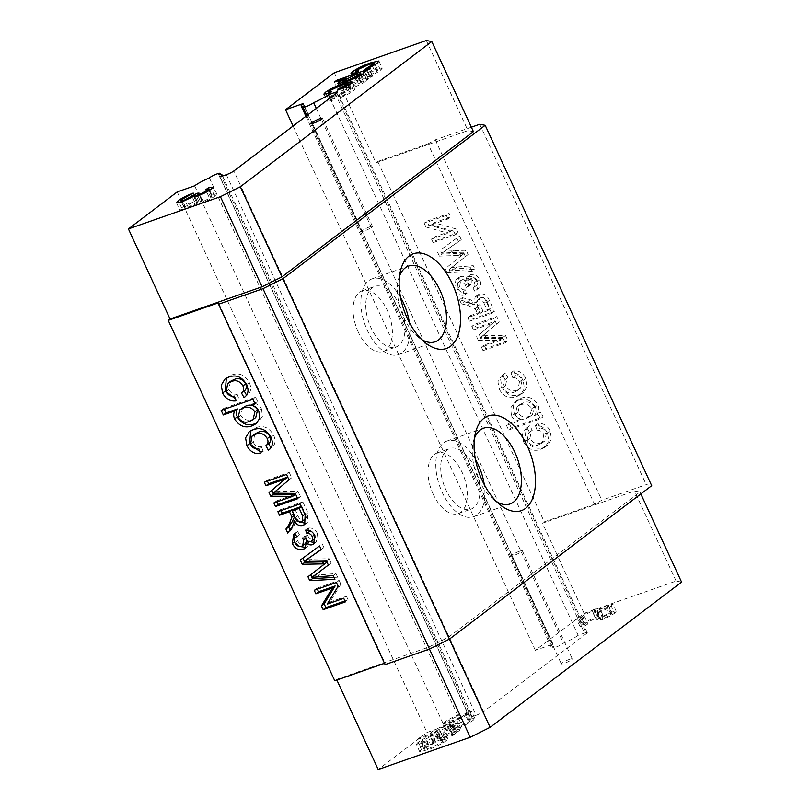 <?xml version="1.0" encoding="UTF-8"?>
<svg xmlns="http://www.w3.org/2000/svg" width="810" height="810" viewBox="0 0 810 810"><rect width="100%" height="100%" fill="white"/><g stroke="black" fill="none" stroke-linecap="round" stroke-linejoin="round"><path stroke-width="0.61" stroke-dasharray="4.05 3.04" d="M209.375 177.916L459.149 718.49A6.014 0.871 155.2 0 1 467.046 714.41A6.014 0.871 155.2 0 1 469.8 713.944A6.014 0.871 155.2 0 1 468.504 715.22A16.048 2.329 155.2 0 1 471.683 715.22A16.048 2.329 155.2 0 1 469.8 717.498L220.016 176.924M399.867 305.724A32.096 17.526 70.7 0 0 374.807 286.396A32.096 17.526 70.7 0 0 370.97 327.645A32.096 17.526 70.7 0 0 396.039 346.984A32.096 17.526 70.7 0 0 399.867 305.724M358.283 332.09A32.096 17.526 -109.3 0 1 362.121 290.841A32.096 17.526 -109.3 0 1 387.18 310.169A32.096 17.526 -109.3 0 1 383.343 351.429A32.096 17.526 -109.3 0 1 358.283 332.09M399.563 275.987A40.125 21.91 70.7 0 0 398.368 279.906A40.125 21.91 70.7 0 0 403.846 317.601A40.125 21.91 70.7 0 0 418.497 337.345A40.125 21.91 70.7 0 0 421.868 339.663M400.515 297.28A40.125 21.91 70.7 0 0 372.154 278.822A40.125 21.91 70.7 0 0 367.365 330.389A40.125 21.91 70.7 0 0 398.692 354.557A40.125 21.91 70.7 0 0 409.333 322.431M474.802 467.897A32.096 17.526 70.7 0 0 449.742 448.568A32.096 17.526 70.7 0 0 445.905 489.817A32.096 17.526 70.7 0 0 470.974 509.156A32.096 17.526 70.7 0 0 474.802 467.897M433.218 494.272A32.096 17.526 -109.3 0 1 437.056 453.013A32.096 17.526 -109.3 0 1 462.115 472.351A32.096 17.526 -109.3 0 1 458.278 513.601A32.096 17.526 -109.3 0 1 433.218 494.272M474.498 438.159A40.125 21.91 70.7 0 0 473.303 442.078A40.125 21.91 70.7 0 0 478.781 479.773A40.125 21.91 70.7 0 0 493.432 499.517A40.125 21.91 70.7 0 0 496.803 501.835M475.45 459.452A40.125 21.91 70.7 0 0 447.09 440.994A40.125 21.91 70.7 0 0 442.29 492.561A40.125 21.91 70.7 0 0 473.627 516.729A40.125 21.91 70.7 0 0 484.269 484.603M569.521 659.34A6.014 0.871 -24.8 0 0 563.902 661.891A6.014 0.871 -24.8 0 0 561.35 663.917A6.014 0.871 -24.8 0 0 564.104 663.451A6.014 0.871 -24.8 0 0 569.724 660.899A6.014 0.871 -24.8 0 0 572.275 658.864A6.014 0.871 -24.8 0 0 569.521 659.34M519.564 551.225A6.014 0.871 -24.8 0 0 513.945 553.777A6.014 0.871 -24.8 0 0 511.393 555.802A6.014 0.871 -24.8 0 0 514.148 555.336A6.014 0.871 -24.8 0 0 519.767 552.784A6.014 0.871 -24.8 0 0 522.318 550.749A6.014 0.871 -24.8 0 0 519.564 551.225M369.704 226.881A6.014 0.871 -24.8 0 0 364.085 229.432A6.014 0.871 -24.8 0 0 361.523 231.457A6.014 0.871 -24.8 0 0 364.277 230.982A6.014 0.871 -24.8 0 0 369.897 228.44A6.014 0.871 -24.8 0 0 372.458 226.405A6.014 0.871 -24.8 0 0 369.704 226.881M452.193 727.694L462.854 721.649C456.789 724.008 452.01 726.438 448.507 728.949L446.755 730.954L454.663 729.283C462.085 726.702 468.251 723.715 473.161 720.313L474.862 718.409L470.974 718.905L468.18 720.849L470.266 720.627L469.415 721.619L457.144 727.441L451.21 728.818L452.193 727.694L448.861 720.485L457.559 716.101L460.89 723.31M425.068 748.268L435.74 742.223C429.675 744.572 424.896 747.012 421.392 749.523L419.631 751.518L427.538 749.847C434.97 747.276 441.136 744.279 446.047 740.887L447.748 738.973L443.86 739.469L441.055 741.423L443.151 741.201L442.3 742.193L430.029 748.005L424.096 749.382L425.068 748.268L421.737 741.059L430.444 736.675L433.775 743.884M194.643 185.814L444.417 726.398L426.971 732.513L378.209 769.5M444.417 726.398A16.048 2.329 155.2 0 1 459.149 718.49M226.365 174.697L476.148 715.281L469.8 717.498M476.148 715.281A6.014 0.871 -24.8 0 0 483.61 711.555L233.837 170.981M336.778 92.887L586.562 633.46L483.61 711.555M586.562 633.46A6.014 0.871 -24.8 0 0 587.27 632.61A6.014 0.871 -24.8 0 0 584.516 633.076L335.401 93.94M329.933 98.081L578.168 635.303L584.516 633.076M578.168 635.303A16.048 2.329 155.2 0 1 563.436 643.201A6.014 0.871 155.2 0 1 557.543 646.501A6.014 0.871 155.2 0 1 552.795 647.747A6.014 0.871 155.2 0 1 554.091 646.481A16.048 2.329 155.2 0 1 550.911 646.481A16.048 2.329 155.2 0 1 552.784 644.193L303.001 103.619M681.574 582.106L676.107 581.074L584.101 613.312L535.339 650.308L552.784 644.193M422.881 744.977L420.511 746.779L453.104 735.358L455.483 733.556L451.696 734.883L459.665 730.549L461.072 728.909L453.023 730.63C445.854 733.131 439.759 736.057 434.737 739.398C433.36 740.492 433.33 740.968 434.646 740.856L422.881 744.977L419.56 737.768L417.18 739.571L420.511 746.779M417.18 739.571L449.773 728.149L452.152 726.347L448.365 727.674L456.334 723.34L457.741 721.7L449.692 723.421C442.523 725.922 436.428 728.848 431.406 732.189C430.029 733.283 429.999 733.769 431.325 733.647L430.363 733.445L433.694 740.654L434.646 740.856L431.325 733.647L419.56 737.768M581.732 624.652L580.061 626.586L585.154 625.816L587.949 623.862L584.557 624.409L585.579 623.275L595.735 618.222L599.319 617.574L596.332 620.055L609.11 613.919C611.904 613.008 612.522 613.18 610.953 614.436L600.848 620.217C606.72 617.919 611.307 615.57 614.638 613.17L616.218 611.287L611.631 612.066L602.63 616.258L603.045 615.478L599.724 608.269L599.299 609.049L602.63 616.258C603.754 614.932 602.235 614.992 598.074 616.43C591.28 618.972 585.832 621.715 581.732 624.652L578.401 617.443L576.73 619.377L581.823 618.607L585.154 625.816M581.823 618.607L584.617 616.653L581.226 617.2L582.248 616.066L592.404 611.013L595.988 610.365L593.001 612.846L605.779 606.71C608.573 605.809 609.191 605.971 607.621 607.227L608.472 606.245L611.803 613.453L610.953 614.436L607.621 607.227L599.481 611.347L602.812 618.556M177.188 191.929L426.971 732.513M461.953 255.261L447.859 266.541L449.803 270.753L474.943 269.325L473.253 265.65L451.879 267.452L468.079 254.472L466.104 250.189L444.406 251.272L461.255 239.689L459.553 236.014L440.286 250.148L442.088 254.067L464.413 253.287L447.859 266.541M480.482 312.103L470.519 315.596L472.169 319.15L494.373 311.374L489.311 300.419C487.286 295.235 483.985 293.109 479.419 294.06L477.859 294.88L476.543 302.849L470.286 299.67L462.247 297.675L464.13 301.755L470.266 303.254L477.89 306.737L478.801 308.458L480.482 312.103L477.778 314.158L467.815 317.652L470.519 315.596M517.175 389.934C512.538 392 508.67 390.623 505.561 385.823L506.979 378.219L507.921 377.612L505.379 373.137L504.124 373.957L500.651 379.576L501.835 386.947C506.22 394.612 512.011 397.163 519.2 394.591L523.412 392.425L527.188 386.461L525.832 378.543C523.149 372.934 519.109 370.342 513.722 370.747L515.454 375.506C518.41 375.384 520.638 376.812 522.156 379.799L520.557 388.223L514.471 391.989C509.834 394.055 505.966 392.678 502.858 387.868L505.561 385.823M541.515 442.604C536.878 444.67 533.01 443.293 529.902 438.493L531.319 430.89L532.251 430.282L529.71 425.807L528.464 426.627L524.991 432.246L526.166 439.617C530.56 447.282 536.352 449.833 543.54 447.262L547.752 445.095L551.529 439.131L550.172 431.214C547.489 425.604 543.449 423.012 538.063 423.417L539.794 428.176C542.74 428.055 544.978 429.482 546.497 432.469L544.887 440.893L538.802 444.66C534.175 446.725 530.297 445.348 527.199 440.549L529.902 438.493M473.425 131.625L467.957 130.592L375.951 162.83L377.754 161.463L428.024 143.846L594.55 504.235L601.83 500.216L646.238 484.643L651.706 485.686M377.754 161.463L544.279 521.853L594.55 504.235M520.648 419.317L509.196 423.336L511.333 427.953L543.054 416.836L540.918 412.219L537.243 413.505C539.126 411.014 539.359 408.088 537.941 404.757C533.527 397.852 527.938 395.665 521.174 398.196L517.175 400.302L513.297 406.012L514.198 413.707C515.626 416.542 517.772 418.416 520.648 419.317L517.934 421.372L506.483 425.392L509.196 423.336M502.909 338.438L484.117 345.019L485.767 348.583L507.971 340.797L505.501 335.451L483.519 335.279L499.213 321.853L496.763 316.548L474.559 324.324L476.199 327.888L494.991 321.297L479.307 334.611L481.029 338.337L502.909 338.438L500.205 340.494L481.413 347.075L484.117 345.019M460.313 276.706L458.602 277.607L457.194 287.469C459.513 291.914 462.814 293.797 467.087 293.119L465.871 289.788C463.209 290.243 461.143 289.13 459.705 286.457L460.596 280.584L461.832 279.936C464.505 279.258 466.611 280.351 468.15 283.216L468.818 285.414L471.228 284.178L471.258 278.296L472.2 277.8C474.316 277.324 475.966 278.235 477.151 280.533C478.143 283.014 477.657 284.826 475.693 285.97L477.475 289.109L478.194 288.613L474.761 291.165L477.475 289.109C480.694 287.044 481.454 283.925 479.753 279.733C477.647 275.562 474.66 273.831 470.792 274.539L469.668 275.137L467.977 279.521C465.76 276.696 463.209 275.754 460.313 276.706L455.898 279.663L454.481 289.524L457.194 287.469M454.481 289.524C456.81 293.969 460.1 295.852 464.373 295.174L463.168 291.843C460.495 292.299 458.44 291.185 456.992 288.512L457.883 282.639L459.118 281.991C461.801 281.313 463.907 282.406 465.446 285.272L466.104 287.469L468.514 286.234L468.555 280.351L469.486 279.855C471.612 279.379 473.263 280.29 474.437 282.589C475.429 285.069 474.943 286.882 472.979 288.026L476.24 285.606L472.979 288.026L474.761 291.165C477.981 289.099 478.75 285.981 477.05 281.789L479.753 279.733M450.775 231.194L434.211 237.006L435.851 240.56L458.055 232.774L456.324 229.017L434.16 222.74L450.735 216.928L449.094 213.374L426.88 221.15L428.622 224.917L450.775 231.194L448.072 233.25L431.497 239.061L434.211 237.006M218.518 302.778L385.044 663.157L384.507 663.349M428.024 143.846L435.304 139.826L471.369 127.19M336.869 680.035L336.575 679.408L428.581 647.17L448.497 637.237L639.94 492.014L634.483 490.981L542.477 523.219L544.279 521.853M334.773 680.775L336.575 679.408M584.101 613.312L542.477 523.219M535.339 650.308L293.088 126.026M334.317 72.738L375.951 162.83M385.094 664.615L385.044 663.157M479.722 124.264L646.238 484.643M435.304 139.826L601.83 500.216M426.323 40.5L467.957 130.592M676.107 581.074L634.483 490.981M640.831 493.938L639.94 492.014M449.378 639.151L448.497 637.237M429.462 649.073L428.581 647.17M230.425 381.358L228.886 389.519L226.182 391.574M228.886 389.519C230.83 393.154 233.574 394.662 237.117 394.014L234.404 396.07M237.117 394.014L238.839 398.783L236.135 400.839M238.839 398.783L235.427 398.874M226.344 378.209L231.751 374.959L229.038 377.014M231.751 374.959C238.98 372.306 244.833 374.827 249.298 382.543L246.584 384.598M249.298 382.543C251.819 388.203 250.968 392.516 246.766 395.462L245.491 396.434M244.833 396.981L246.594 395.179M224.309 409.273L223.874 408.321L221.16 410.376M223.874 408.321L255.595 397.204L252.892 399.259M255.595 397.204L257.732 401.821L255.028 403.876M257.732 401.821L254.583 402.924M254.056 403.117C257.398 403.775 259.889 405.739 261.519 408.999L258.815 411.055M261.519 408.999L262.45 416.289L258.724 421.686L257.256 422.658M242.625 407.653L240.864 415.429C244.063 419.965 247.931 421.23 252.447 419.246L255.768 417.545M252.447 419.246L249.733 421.301M240.864 415.429L238.15 417.484M254.765 434.028L253.226 442.189L250.523 444.244M253.226 442.189C255.17 445.834 257.904 447.333 261.448 446.685L258.744 448.74M261.448 446.685L263.179 451.453L260.466 453.509M263.179 451.453L259.757 451.545M250.685 430.88L256.081 427.629L253.378 429.685M256.081 427.629C263.321 424.977 269.163 427.508 273.638 435.213L270.925 437.268M273.638 435.213C276.159 440.873 275.309 445.186 271.097 448.143L269.821 449.104M269.173 449.651L270.935 447.849M267.442 481.14L267.006 480.188L264.293 482.244M267.006 480.188L289.21 472.402L286.507 474.457M289.21 472.402L291.691 477.758L288.978 479.814M291.691 477.758L273.264 493.189M275.977 491.133L297.969 491.356L295.265 493.411M297.969 491.356L300.419 496.662L297.716 498.717M300.419 496.662L297.27 497.765M277.01 501.835L276.575 500.884L273.861 502.939M276.575 500.884L295.367 494.302M281.05 510.573L280.604 509.622L277.891 511.677M280.604 509.622L302.808 501.835L300.105 503.891M302.808 501.835L307.871 512.781L307.415 522.48L305.897 523.301M299.437 522.015L296.733 518.744L296.045 519.261M296.733 518.744L296.541 521.083L293.827 523.138M296.541 521.083L290.527 531.097L287.813 533.142M290.527 531.097L289.98 529.922M294.708 516.547L294.607 515.12L294.192 515.433M294.607 515.12L292.572 510.462M306.17 517.276L305.37 513.813L301.897 506.291L301.31 506.503M294.779 508.791L297.898 515.545C299.133 518.866 301.199 520.283 304.084 519.807L305.005 519.321M301.897 506.291L301.391 506.675M304.084 519.807L301.371 521.863M297.898 515.545L295.194 517.6M299.123 546.375L295.002 541.505L294.546 541.849M295.002 541.505L294.344 539.733M295.042 533.699L297.645 531.461L294.931 533.517M297.645 531.461L299.427 534.59L296.713 536.645M294.911 542.771L297.624 540.715C296.531 537.921 297.138 535.876 299.427 534.59L296.237 536.99M297.624 540.715C299.255 543.753 301.502 544.897 304.347 544.138L301.634 546.193M304.347 544.138L305.451 543.561M306.899 540.351L306.291 537.962L305.522 538.549M306.291 537.962L305.026 535.977L302.312 538.032M305.026 535.977L307.739 535.41L305.036 537.465M307.739 535.41L305.218 537.941M307.921 535.886C309.197 538.67 311.06 539.845 313.51 539.43L310.807 541.485M313.51 539.43L314.331 539.004M315.363 537.273L314.918 534.468L314.391 534.863M314.918 534.468L311.394 531.441M309.157 530.378L308.326 528.09L305.613 530.145M308.326 528.09C312.296 527.634 315.323 529.426 317.429 533.476L314.725 535.531M317.429 533.476L316.366 541.961L314.685 542.943M310.159 541.647L309.106 540.726L308.266 541.363M309.106 540.726L307.486 546.507L305.866 547.368M302.991 558.07L300.257 560.074M302.97 558.019L319.535 545.94M322.238 543.885L323.939 547.56L321.226 549.615M323.939 547.56L321.165 549.463M307.101 559.143L329.103 558.738L326.389 560.793M329.103 558.738L331.077 563.011L328.374 565.066M331.077 563.011L318.907 572.569M321.621 570.513L320.082 571.637M314.574 575.323L335.937 573.521L333.224 575.576M335.937 573.521L337.638 577.196L334.925 579.251M337.638 577.196L334.064 577.398M327.402 561.806L326.865 561.816M317.358 589.164L316.923 588.212L314.209 590.267M316.923 588.212L339.127 580.426L336.423 582.481M339.127 580.426L340.868 584.192L338.155 586.248M340.868 584.192L329.883 602.083L327.169 604.138M329.883 602.083L346.447 596.281L343.744 598.337M346.447 596.281L348.097 599.835L345.384 601.891M348.097 599.835L344.949 600.939M527.199 440.549L528.606 432.945L532.251 430.282M529.548 432.337L527.006 427.862L529.71 425.807M527.006 427.862L525.761 428.682L522.278 434.302L523.462 441.673L526.166 439.617M523.462 441.673C527.847 449.337 533.638 451.889 540.837 449.317L543.54 447.262M540.837 449.317L545.039 447.15L548.815 441.187L547.459 433.269L550.172 431.214M547.459 433.269C544.776 427.66 540.736 425.068 535.349 425.473L538.063 423.417M535.349 425.473L537.081 430.231L539.794 428.176M537.081 430.231C540.037 430.11 542.275 431.538 543.783 434.524L546.497 432.469M543.783 434.524L542.184 442.949L538.802 444.66M506.483 425.392L508.619 430.009L511.333 427.953M508.619 430.009L540.341 418.892L543.054 416.836M540.341 418.892L538.215 414.274L540.918 412.219M538.215 414.274L534.529 415.56L537.243 413.505M534.529 415.56C536.412 413.059 536.645 410.143 535.238 406.812L537.941 404.757M535.238 406.812C530.823 399.907 525.224 397.72 518.461 400.251L521.174 398.196M518.461 400.251L514.461 402.357L510.583 408.068L511.485 415.763L514.198 413.707M511.485 415.763C512.912 418.598 515.069 420.471 517.934 421.372M520.547 404.899C524.921 402.995 528.687 404.241 531.816 408.604L529.72 416.704L526.429 418.395C522.035 420.319 518.309 419.064 515.221 414.639L517.074 406.66L523.25 402.843C527.634 400.95 531.39 402.185 534.519 406.549L532.433 414.649L529.133 416.35C524.748 418.264 521.012 417.008 517.934 412.584L519.787 404.605L523.25 402.843M531.816 408.604L534.519 406.549M526.429 418.395L529.133 416.35M515.221 414.639L517.934 412.584M502.858 387.868L504.265 380.275L507.921 377.612M505.207 379.667L502.666 375.192L505.379 373.137M502.666 375.192L501.42 376.012L497.937 381.632L499.122 388.992L501.835 386.947M499.122 388.992C503.516 396.667 509.308 399.219 516.496 396.647L519.2 394.591M516.496 396.647L520.708 394.48L524.475 388.517L523.118 380.599L525.832 378.543M523.118 380.599C520.435 374.99 516.405 372.397 511.019 372.802L513.722 370.747M511.019 372.802L512.74 377.561L515.454 375.506M512.74 377.561C515.697 377.44 517.934 378.867 519.453 381.854L522.156 379.799M519.453 381.854L517.843 390.278L514.471 391.989M481.413 347.075L483.054 350.639L485.767 348.583M483.054 350.639L505.258 342.853L507.971 340.797M505.258 342.853L502.787 337.507L505.501 335.451M502.787 337.507L480.816 337.335L483.519 335.279M480.816 337.335L499.213 321.853M496.51 323.909L494.059 318.603L496.763 316.548M494.059 318.603L471.845 326.379L474.559 324.324M471.845 326.379L473.485 329.933L476.199 327.888M473.485 329.933L492.277 323.352L494.991 321.297M492.277 323.352L479.307 334.611M476.604 336.666L478.315 340.392L481.029 338.337M478.315 340.392L500.205 340.494M467.815 317.652L469.456 321.205L472.169 319.15M469.456 321.205L491.66 313.419L494.373 311.374M491.66 313.419L486.608 302.474C484.572 297.29 481.272 295.164 476.705 296.116L479.419 294.06M476.705 296.116L475.156 296.936L473.83 304.904L476.543 302.849M473.83 304.904L471.825 303.325L474.538 301.269M471.825 303.325L459.533 299.73L462.247 297.675M459.533 299.73L461.416 303.811L464.13 301.755M461.416 303.811L467.562 305.309L470.266 303.254M467.562 305.309L475.176 308.792L477.89 306.737M475.176 308.792L477.778 314.158M483.985 303.244L487.458 310.767L480.34 313.257L477.222 306.504L477.363 300.186L478.285 299.7C480.846 299.184 482.75 300.368 483.985 303.244L486.688 301.188L490.161 308.711L483.043 311.202L479.925 304.449L480.077 298.131L480.998 297.645C483.56 297.128 485.453 298.313 486.688 301.188M487.458 310.767L490.161 308.711M480.34 313.257L483.043 311.202M478.285 299.7L480.998 297.645M477.222 306.504L479.925 304.449M464.373 295.174L467.087 293.119M463.168 291.843L465.871 289.788M456.992 288.512L459.705 286.457M459.118 281.991L461.832 279.936M465.446 285.272L468.15 283.216M466.104 287.469L468.818 285.414M468.514 286.234L471.228 284.178M468.271 285.778L470.974 283.723M469.486 279.855L472.2 277.8M474.437 282.589L477.151 280.533M477.05 281.789C474.943 277.617 471.946 275.886 468.089 276.595L470.792 274.539M468.089 276.595L466.955 277.192L465.274 281.576L467.977 279.521M465.274 281.576C463.047 278.751 460.495 277.81 457.609 278.761M445.146 268.596L447.09 272.808L449.803 270.753M447.09 272.808L472.24 271.38L474.943 269.325M472.24 271.38L470.539 267.705L473.253 265.65M470.539 267.705L449.175 269.497L451.879 267.452M449.175 269.497L468.079 254.472M465.375 256.527L463.391 252.244L466.104 250.189M463.391 252.244L450.603 252.538L453.317 250.482M450.603 252.538L441.703 253.327L444.406 251.272M441.703 253.327L461.255 239.689M458.541 241.744L456.84 238.069L459.553 236.014M456.84 238.069L440.286 250.148M437.572 252.204L439.384 256.112L442.088 254.067M439.384 256.112L461.71 255.342L464.413 253.287M461.71 255.342L459.24 257.317M431.497 239.061L433.137 242.615L435.851 240.56M433.137 242.615L455.352 234.829L458.055 232.774M455.352 234.829L453.61 231.073L456.324 229.017M453.61 231.073L431.457 224.795L434.16 222.74M431.457 224.795L448.031 218.983L450.735 216.928M448.031 218.983L446.381 215.43L449.094 213.374M446.381 215.43L424.177 223.206L426.88 221.15M424.177 223.206L425.908 226.972L428.622 224.917M425.908 226.972L448.072 233.25M316.325 108.408L563.436 643.201M304.307 105.897L554.091 646.481M218.72 174.636L468.504 715.22M430.444 736.675L432.408 735.014L435.74 742.223M432.408 735.014C426.343 737.373 421.565 739.803 418.061 742.314L421.392 749.523M418.061 742.314L416.31 744.309L424.207 742.649L427.538 749.847M424.207 742.649C431.639 740.067 437.805 737.08 442.716 733.678L446.047 740.887M442.716 733.678L444.417 731.774L440.529 732.27L443.86 739.469M440.529 732.27L437.724 734.214L441.055 741.423M437.724 734.214L439.82 733.992L438.969 734.984L442.3 742.193M438.969 734.984L426.698 740.796L430.029 748.005M426.698 740.796L420.765 742.173L421.737 741.059M449.773 728.149L453.104 735.358M452.152 726.347L455.483 733.556M448.365 727.674L451.696 734.883M456.334 723.34L459.665 730.549M449.692 723.421L453.023 730.63M431.406 732.189L434.737 739.398M447.252 725.244L453.074 723.948L452.314 724.859L440.043 730.59L434.281 731.896L447.252 725.244L450.583 732.453L456.394 731.146L443.374 737.799L437.613 739.105L450.583 732.453M452.314 724.859L455.645 732.068M440.043 730.59L443.374 737.799M435.081 730.934L438.412 738.143M457.559 716.101L459.523 714.44L462.854 721.649M459.523 714.44C453.458 716.799 448.679 719.229 445.176 721.74L448.507 728.949M445.176 721.74L443.424 723.745L451.332 722.074L454.663 729.283M451.332 722.074C458.754 719.493 464.92 716.506 469.83 713.104L473.161 720.313M469.83 713.104L471.531 711.2L467.643 711.696L470.974 718.905M467.643 711.696L464.849 713.65L468.18 720.849M464.849 713.65L466.935 713.418L466.084 714.41L469.415 721.619M466.084 714.41L453.823 720.232L457.144 727.441M453.823 720.232L447.889 721.609L448.861 720.485M584.617 616.653L587.949 623.862M582.248 616.066L585.579 623.275M592.404 611.013L595.735 618.222M594.986 611.53L598.317 618.739M593.001 612.846L596.332 620.055M597.01 611.347L600.342 618.556M597.304 611.104L600.635 618.313M605.779 606.71L609.11 613.919M599.481 611.347L597.517 613.008L600.848 620.217M597.517 613.008C603.389 610.71 607.976 608.361 611.307 605.961L614.638 613.17M611.307 605.961L612.887 604.078L608.3 604.857L611.631 612.066M608.3 604.857L599.299 609.049C600.423 607.723 598.904 607.783 594.753 609.221L598.074 616.43M594.753 609.221C587.949 611.763 582.501 614.506 578.401 617.443M359.731 77.507L358.789 78.6L361.898 78.084L359.093 80.038L354.314 80.706L355.894 78.894C360.723 75.532 366.829 72.566 374.21 69.984L382.269 68.202L380.548 70.247C377.561 72.475 373.278 74.702 367.689 76.93L377.784 70.409L371.942 71.746L359.731 77.507L356.4 70.298M361.898 78.084L358.567 70.875M359.093 80.038L355.762 72.829M355.894 78.894L353.393 73.487M374.21 69.984L371.294 63.656M380.548 70.247L377.217 63.038M367.689 76.93L364.358 69.721M369.654 75.269L366.657 68.789M376.772 71.574L373.845 65.256M371.942 71.746L368.611 64.547M337.679 89.292L340.058 87.48L372.651 76.069L370.271 77.871L366.495 79.198L368.044 79.309L366.92 80.585C362.1 83.805 356.208 86.619 349.262 89.019L341.172 90.73L342.549 89.009L349.444 85.171L337.679 89.292L334.348 82.083M340.058 87.48L337.122 81.111M372.651 76.069L369.319 68.86M370.271 77.871L366.95 70.662M366.495 79.198L363.751 73.254M366.92 80.585L363.599 73.376M349.262 89.019L345.931 81.81M342.549 89.009L340.038 83.562M349.444 85.171L346.346 78.459M351.591 87.237L364.156 80.787L358.172 82.114L345.597 88.604L351.591 87.237L348.624 80.828M363.427 81.699L360.501 75.37M358.172 82.114L354.841 74.905M346.397 87.632L343.065 80.423M332.616 98.081L331.675 99.174L334.773 98.658L331.978 100.612L327.2 101.27L328.769 99.458C333.599 96.106 339.704 93.14 347.095 90.558L355.155 88.776L353.433 90.821C350.447 93.049 346.164 95.276 340.575 97.504L350.659 90.973L344.827 92.32L332.616 98.081L329.285 90.872M334.773 98.658L331.442 91.449M331.978 100.612L328.647 93.403M328.769 99.458L326.278 94.061M347.095 90.558L344.169 84.23M353.433 90.821L350.102 83.612M340.575 97.504L337.243 90.295M342.539 95.843L339.542 89.363M349.657 92.148L346.731 85.82M344.827 92.32L341.496 85.111M181.592 207.866C185.257 205.224 190.249 202.692 196.557 200.262L185.267 206.611L184.194 207.836L188.112 207.107L198.744 201.336L202.267 200.202L200.688 201.882L203.391 201.366L210.873 197.589L211.785 196.547L208.99 196.982L211.785 195.028L216.28 194.41L214.711 196.222C211.38 198.652 206.854 200.961 201.153 203.128C198.197 204.12 196.881 204.242 197.215 203.472L185.692 208.929L179.81 209.932L181.592 207.866L179.202 202.692M196.557 200.262L193.225 193.064M194.602 201.923L191.271 194.714M185.267 206.611L181.936 199.402M188.112 207.107L185.136 200.677M197.65 202.348L195.048 196.698M198.744 201.336L196.445 196.364M202.267 200.202L198.936 192.993M201.872 200.475L198.541 193.276M203.391 201.366L200.414 194.927M210.873 197.589L207.937 191.241M208.99 196.982L205.659 189.773M211.785 195.028L209.577 190.249M214.711 196.222L211.38 189.013M201.153 203.128L197.822 195.919M193.853 196.577L197.184 203.786L194.106 196.739M185.692 208.929L182.361 201.72M278.711 488.855L275.997 490.911M280.078 491.143L277.364 493.199M307.871 512.781L305.157 514.836M294.749 524.809L292.035 526.865M293.898 513.327L293.392 513.712M305.37 513.813L304.864 514.198M311.647 559.062L308.934 561.117M319.697 574.887L316.983 576.943M484.603 337.325L487.306 335.269M483.772 334.854L486.476 332.799M486.608 302.474L489.311 300.419M467.572 301.725L470.286 299.67M476.098 310.513L478.801 308.458M454.207 269.082L456.911 267.027M452.517 266.824L455.23 264.769M445.743 250.553L448.446 248.498M458.784 255.444L461.498 253.388M362.121 290.841L374.807 286.396M372.154 278.822L408.635 266.034M398.368 279.906L400.413 271.117M437.056 453.013L449.742 448.568M447.09 440.994L483.57 428.207M473.303 442.078L475.349 433.299M511.393 555.802L561.35 663.917M361.523 231.457L311.567 123.343M372.458 226.405L322.501 118.29M522.318 550.749L572.275 658.864M493.432 499.517L500.509 505.106M473.627 516.729L510.108 503.942M458.278 513.601L470.974 509.156M418.497 337.345L425.574 342.934M398.692 354.557L435.173 341.769M383.343 351.429L396.039 346.984M224.876 379.171L227.58 377.116M256.021 423.741L258.724 421.686M249.217 431.841L251.92 429.786M304.702 524.536L307.415 522.48M293.736 534.246L296.45 532.19M313.652 544.016L316.366 541.961M304.773 548.562L307.486 546.507M531.319 430.89L528.606 432.945M528.464 426.627L525.761 428.682M547.752 445.095L545.039 447.15M544.887 440.893L542.184 442.949M517.175 400.302L514.461 402.357M532.433 414.649L529.72 416.704M519.787 404.605L517.074 406.66M506.979 378.219L504.265 380.275M504.124 373.957L501.42 376.012M523.412 392.425L520.708 394.48M520.557 388.223L517.843 390.278M477.859 294.88L475.156 296.936M480.077 298.131L477.363 300.186M460.596 280.584L457.883 282.639M471.258 278.296L468.555 280.351M469.668 275.137L466.955 277.192M458.602 277.607L455.898 279.663M305.927 116.286L550.911 646.481M306.889 115.567L552.795 647.747M222.548 176.043L471.683 715.22M220.462 174.332L469.8 713.944M419.631 751.518L416.31 744.309M447.748 738.973L444.417 731.774M443.151 741.201L439.82 733.992M424.096 749.382L420.765 742.173M461.072 728.909L457.741 721.7M456.394 731.146L453.074 723.948M437.613 739.105L434.281 731.896M446.755 730.954L443.424 723.745M474.862 718.409L471.531 711.2M470.266 720.627L466.935 713.418M451.21 728.818L447.889 721.609M580.061 626.586L576.73 619.377M584.557 624.409L581.226 617.2M599.319 617.574L595.988 610.365M616.218 611.287L612.887 604.078M356.035 72.647L358.789 78.6M350.983 73.497L354.314 80.706M378.938 60.993L382.269 68.202M375.06 64.516L377.784 70.409M364.713 72.1L368.044 79.309M337.851 83.521L341.172 90.73M361.402 74.844L364.156 80.787M342.913 82.802L345.597 88.604M328.921 93.211L331.675 99.174M323.868 94.071L327.2 101.27M351.824 81.567L355.155 88.776M347.946 85.091L350.659 90.973M181.511 202.014L184.194 207.836M197.913 195.878L200.688 201.882M209.031 190.593L211.785 196.547M212.949 187.201L216.28 194.41M176.479 202.723L179.81 209.932M587.27 632.61L337.486 92.026"/><path stroke-width="1.21" d="M431.791 41.533L240.347 186.756L220.431 196.688L128.425 228.926L177.188 191.929L194.643 185.814A16.048 2.329 155.2 0 1 209.375 177.916A6.014 0.871 155.2 0 1 217.262 173.836A6.014 0.871 155.2 0 1 220.016 173.37A6.014 0.871 155.2 0 1 218.72 174.636A16.048 2.329 155.2 0 1 221.899 174.636A16.048 2.329 155.2 0 1 220.016 176.924L226.365 174.697A6.014 0.871 155.2 0 0 233.837 170.981L336.778 92.887A6.014 0.871 155.2 0 0 337.486 92.026A6.014 0.871 155.2 0 0 334.733 92.502L328.384 94.719A16.048 2.329 155.2 0 1 313.652 102.627A6.014 0.871 155.2 0 1 307.759 105.928A6.014 0.871 155.2 0 1 303.011 107.173A6.014 0.871 155.2 0 1 304.307 105.897A16.048 2.329 155.2 0 1 301.128 105.897A16.048 2.329 155.2 0 1 303.001 103.619L285.555 109.725L334.317 72.738L426.323 40.5L431.791 41.533L473.425 131.625L281.971 276.858L262.065 286.781L170.06 319.018L168.247 320.385L334.773 680.775L384.507 663.349M421.868 339.663A40.125 21.91 70.7 0 0 435.173 341.769A40.125 21.91 70.7 0 0 439.972 290.203A40.125 21.91 70.7 0 0 408.635 266.034A40.125 21.91 70.7 0 0 399.563 275.987M409.333 322.431A40.125 21.91 70.7 0 0 403.481 302.991A40.125 21.91 70.7 0 0 400.515 297.28M452.415 283.996A50.159 27.388 70.7 0 0 422.921 253.5A50.159 27.388 70.7 0 0 400.413 271.117A50.159 27.388 70.7 0 0 407.258 318.249A50.159 27.388 70.7 0 0 425.574 342.934A50.159 27.388 70.7 0 0 457.042 337.78A50.159 27.388 70.7 0 0 452.415 283.996M496.803 501.835A40.125 21.91 70.7 0 0 510.108 503.942A40.125 21.91 70.7 0 0 514.907 452.375A40.125 21.91 70.7 0 0 483.57 428.207A40.125 21.91 70.7 0 0 474.498 438.159M484.269 484.603A40.125 21.91 70.7 0 0 478.416 465.163A40.125 21.91 70.7 0 0 475.45 459.452M527.351 446.168A50.159 27.388 70.7 0 0 497.856 415.682A50.159 27.388 70.7 0 0 475.349 433.299A50.159 27.388 70.7 0 0 482.193 480.421A50.159 27.388 70.7 0 0 500.509 505.106A50.159 27.388 70.7 0 0 531.978 499.952A50.159 27.388 70.7 0 0 527.351 446.168M319.748 118.756A6.014 0.871 -24.8 0 0 314.128 121.308A6.014 0.871 -24.8 0 0 311.567 123.343A6.014 0.871 -24.8 0 0 314.32 122.867A6.014 0.871 -24.8 0 0 319.94 120.315A6.014 0.871 -24.8 0 0 322.501 118.29A6.014 0.871 -24.8 0 0 319.748 118.756M329.285 90.872L328.344 91.965L331.442 91.449L328.647 93.403L323.868 94.071L325.438 92.249C330.267 88.897 336.383 85.931 343.764 83.349L351.824 81.567L350.102 83.612C347.115 85.84 342.832 88.067 337.243 90.295L347.328 83.774L341.496 85.111L329.285 90.872M356.4 70.298L355.458 71.391L358.567 70.875L355.762 72.829L350.983 73.497L352.563 71.685C357.392 68.323 363.498 65.357 370.879 62.775L378.938 60.993L377.217 63.038C374.23 65.266 369.947 67.493 364.358 69.721L374.453 63.2L368.611 64.547L356.4 70.298M334.348 82.083L336.727 80.281L369.319 68.86L366.95 70.662L363.163 71.989L364.713 72.1L363.599 73.376C358.769 76.596 352.876 79.41 345.931 81.81L337.851 83.521L339.218 81.8L346.113 77.962L334.348 82.083M178.261 200.657C181.926 198.015 186.918 195.483 193.225 193.064L181.936 199.402L180.873 200.627L184.781 199.908L195.412 194.127L198.936 192.993L197.356 194.673L200.06 194.157L207.542 190.38L208.453 189.348L205.659 189.773L208.453 187.819L212.949 187.201L211.38 189.013C208.048 191.454 203.523 193.752 197.822 195.919C194.866 196.921 193.549 197.032 193.884 196.263L182.361 201.72L176.479 202.723L178.261 200.657L179.202 202.692M336.869 680.035L378.209 769.5L470.215 737.262L490.131 727.339L681.574 582.106L640.831 493.938M328.384 94.719L329.933 98.081M311.901 577.348L310.675 574.705L325.215 563.487L322.512 565.542L324.699 563.861L302.201 564.287L300.257 560.074L319.535 545.94L321.226 549.615L304.388 561.198L326.389 560.793L328.374 565.066L311.86 577.378L333.224 575.576L334.925 579.251L309.774 580.679L307.972 576.76L322.998 565.167M289.504 511.738L279.541 515.231L277.891 511.677L300.105 503.891L305.157 514.836L304.702 524.536L303.082 525.396C299.376 526.287 296.359 524.748 294.02 520.8L293.827 523.138L292.035 526.865L287.813 533.142L285.93 529.072L289.17 524.283L291.894 517.175L289.504 511.738L292.218 509.682L282.244 513.175L279.541 515.231M255.616 434.271L252.062 436.084L250.523 444.244C252.457 447.889 255.201 449.388 258.744 448.74L260.466 453.509C254.613 454.278 250.098 451.676 246.928 445.682L245.572 437.845L249.217 431.841L253.378 429.685C260.607 427.032 266.46 429.563 270.925 437.268C273.446 442.928 272.606 447.242 268.393 450.198L265.852 445.713C268.08 444.022 268.555 441.642 267.28 438.585C264.192 433.694 260.304 432.257 255.616 434.271L258.329 432.216L254.765 434.028L252.062 436.084M269.173 449.651L269.821 449.104M231.285 381.601L227.721 383.413L226.182 391.574C228.116 395.209 230.86 396.718 234.404 396.07L236.135 400.839C230.273 401.608 225.767 398.996 222.598 393.012L221.231 385.175L224.876 379.171L229.038 377.014C236.267 374.362 242.119 376.883 246.584 384.598C249.105 390.258 248.265 394.571 244.053 397.518L241.512 393.042C243.749 391.351 244.225 388.972 242.939 385.904C239.851 381.024 235.963 379.586 231.285 381.601L233.989 379.546L230.425 381.358L227.721 383.413M244.833 396.981L245.491 396.434M471.369 127.19L479.722 124.264L485.19 125.297L282.903 278.741L262.987 288.664L218.568 304.236L218.518 302.778L168.247 320.385M234.748 410.984L223.297 414.993L221.16 410.376L252.892 399.259L255.028 403.876L251.343 405.162C254.684 405.83 257.175 407.794 258.815 411.055L259.747 418.345L256.021 423.741L251.93 425.898C244.954 428.399 239.163 426.07 234.566 418.922C233.341 416.016 233.401 413.363 234.748 410.984L237.462 408.928L226.01 412.938L223.297 414.993M284.735 479.216L265.943 485.798L264.293 482.244L286.507 474.457L288.978 479.814L273.264 493.189L295.265 493.411L297.716 498.717L275.501 506.503L273.861 502.939L292.653 496.358L270.753 496.216L269.031 492.49L287.439 477.161L268.647 483.742L265.943 485.798M310.807 541.485C312.721 540.543 313.186 538.893 312.204 536.524C310.949 534.134 309.157 533.122 306.828 533.476L305.613 530.145C309.582 529.689 312.619 531.481 314.725 535.531L313.652 544.016L312.387 544.684C310.26 545.292 308.266 544.654 306.393 542.781L304.773 548.562L303.112 549.433C298.495 550.446 294.891 548.491 292.299 543.561L293.736 534.246L294.931 533.517L296.713 536.645L296.237 536.99L296.703 536.635C294.425 537.931 293.827 539.976 294.911 542.771C296.551 545.808 298.789 546.952 301.634 546.193L302.748 545.616L303.588 540.017L302.312 538.032L305.218 537.941C306.484 540.726 308.347 541.9 310.807 541.485L314.331 539.004L315.363 537.273M332.424 588.019L315.849 593.821L314.209 590.267L336.423 582.481L338.155 586.248L327.169 604.138L343.744 598.337L345.384 601.891L323.18 609.667L321.438 605.91L332.424 588.019L335.137 585.964L318.563 591.766L315.849 593.821M128.425 228.926L170.06 319.018M293.088 126.026L285.555 109.725M218.568 304.236L385.094 664.615L429.513 649.053L262.987 288.664M282.903 278.741L449.428 639.13L429.513 649.053M485.19 125.297L651.706 485.686L449.428 639.13M240.347 186.756L281.971 276.858M220.431 196.688L262.065 286.781M490.131 727.339L449.378 639.151M470.215 737.262L429.462 649.073M235.427 398.874L225.302 390.957L222.598 393.012M225.302 390.957L226.344 378.209M246.594 395.179L244.225 390.987L241.512 393.042M244.225 390.987C246.453 389.296 246.928 386.917 245.653 383.849L242.939 385.904M245.653 383.849C242.565 378.969 238.677 377.531 233.989 379.546M226.01 412.938L224.309 409.273M254.583 402.924L251.343 405.162M257.256 422.658L251.93 425.898M254.644 423.843C247.657 426.343 241.876 424.015 237.279 416.867L234.566 418.922M237.279 416.867C236.044 413.961 236.105 411.308 237.462 408.928M253.064 419.6L255.768 417.545L257.62 409.769C254.35 405.324 250.462 404.058 245.946 405.952L239.912 409.708L238.15 417.484C241.36 422.02 245.217 423.286 249.733 421.301L253.064 419.6L254.917 411.824C251.647 407.379 247.749 406.114 243.243 408.007L239.912 409.708M257.62 409.769L254.917 411.824M245.946 405.952L243.243 408.007M259.757 451.545L249.642 443.627L246.928 445.682M249.642 443.627L250.685 430.88M270.935 447.849L268.555 443.657L265.852 445.713M268.555 443.657C270.793 441.966 271.269 439.597 269.983 436.529L267.28 438.585M269.983 436.529C266.895 431.639 263.007 430.201 258.329 432.216M268.647 483.742L267.442 481.14M297.27 497.765L278.215 504.448L275.501 506.503M278.215 504.448L277.01 501.835M270.753 496.216L273.456 494.161L295.367 494.302L292.653 496.358M273.456 494.161L271.745 490.435L269.031 492.49M271.745 490.435L287.439 477.161M282.244 513.175L281.05 510.573M305.897 523.301L303.082 525.396M305.795 523.341L299.437 522.015M296.045 519.261L294.02 520.8M289.98 529.922L288.643 527.016L285.93 529.072M288.643 527.016L291.883 522.227L289.17 524.283M291.883 522.227L294.708 516.547M294.192 515.433L291.894 517.175M292.572 510.462L292.218 509.682M301.391 506.675L299.184 508.346L292.066 510.847L295.194 517.6C296.43 520.921 298.485 522.339 301.371 521.863L305.005 519.321L306.17 517.276M301.31 506.503L294.779 508.791L292.066 510.847M302.302 521.377L302.656 515.869L299.184 508.346M294.546 541.849L292.299 543.561M294.344 539.733L295.042 533.699M302.748 545.616L305.451 543.561L306.899 540.351M305.522 538.549L303.588 540.017M314.391 534.863L312.204 536.524M311.394 531.441L309.542 531.421L306.828 533.476M309.542 531.421L309.157 530.378M314.685 542.943L312.387 544.684M314.847 542.7L310.159 541.647M308.266 541.363L306.393 542.781M305.866 547.368L303.112 549.433M305.815 547.388L299.123 546.375M325.61 563.183L327.402 561.806L304.914 562.231L302.201 564.287M304.914 562.231L304.438 561.198M321.165 549.463L304.388 561.198L302.991 558.07M320.082 571.637L311.86 577.378M334.064 577.398L312.488 578.624L309.774 580.679M312.488 578.624L311.911 577.368M310.675 574.705L307.972 576.76M318.563 591.766L317.358 589.164M344.949 600.939L325.883 607.621L323.18 609.667M325.883 607.621L324.152 603.855L321.438 605.91M324.152 603.855L335.137 585.964M313.652 102.627L316.325 108.408M353.393 73.487L352.563 71.685M371.294 63.656L370.879 62.775M366.657 68.789L366.322 68.06M373.845 65.256L373.44 64.375M337.122 81.111L336.727 80.281M363.751 73.254L363.163 71.989M340.038 83.562L339.218 81.8M360.096 74.49L360.825 73.589L354.841 74.905L342.266 81.395L348.259 80.028L360.096 74.49L360.501 75.37M348.624 80.828L348.259 80.028M326.278 94.061L325.438 92.249M344.169 84.23L343.764 83.349M339.542 89.363L339.208 88.634M346.731 85.82L346.326 84.939M185.136 200.677L184.781 199.908M195.048 196.698L194.319 195.139M196.445 196.364L195.412 194.127M200.414 194.927L200.06 194.157M207.937 191.241L207.542 190.38M209.577 190.249L208.453 187.819M335.401 93.94L334.733 92.502M293.392 513.712L291.185 515.383M304.864 514.198L302.656 515.869M311.06 556.419L308.357 558.475M324.051 561.867L321.347 563.922M324.567 563.962L327.27 561.907M301.128 105.897L305.927 116.286M303.011 107.173L306.889 115.567M221.899 174.636L222.548 176.043M220.016 173.37L220.462 174.332M355.458 71.391L356.035 72.647M374.453 63.2L375.06 64.516M360.825 73.589L361.402 74.844M342.266 81.395L342.913 82.802M328.344 91.965L328.921 93.211M347.328 83.774L347.946 85.091M180.873 200.627L181.511 202.014M197.356 194.673L197.913 195.878M208.453 189.348L209.031 190.593"/></g></svg>
